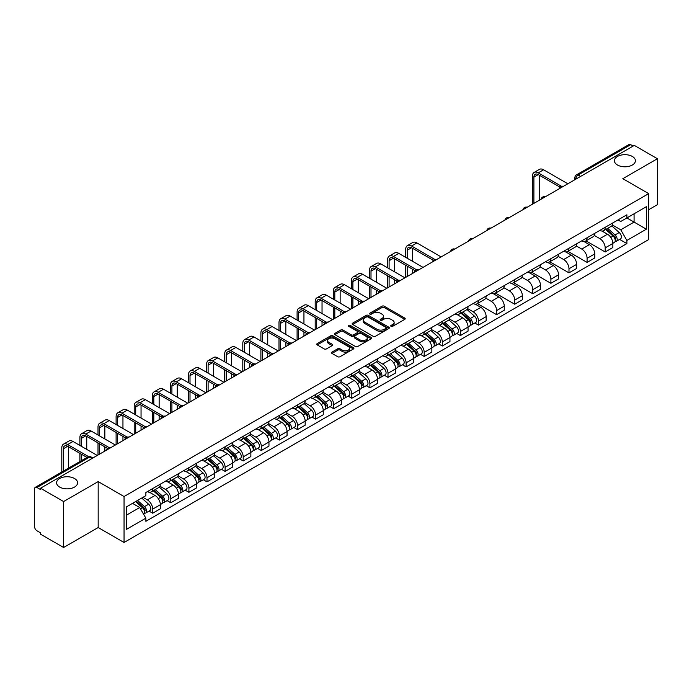 <?xml version="1.0" encoding="UTF-8"?>
<svg xmlns="http://www.w3.org/2000/svg" width="692" height="692" viewBox="0 0 692 692"><rect width="100%" height="100%" fill="white"/><g stroke="black" fill="none" stroke-linecap="round" stroke-linejoin="round"><path stroke-width="1.04" d="M391.049 326.339A1.125 0.649 0 0 0 392.641 326.339L404.742 319.358A1.609 0.926 0 0 0 405.218 318.701A1.609 0.926 0 0 0 404.742 318.043L384.242 306.201A1.609 0.926 0 0 0 381.967 306.201L369.865 313.191A1.125 0.649 0 0 0 369.537 313.649A1.125 0.649 0 0 0 369.865 314.107A1.125 0.649 0 0 0 371.457 314.107L373.023 313.208A5.155 2.976 0 0 1 380.315 313.208L382.027 314.194A5.155 2.976 0 0 1 383.532 316.296A5.155 2.976 0 0 1 382.027 318.398L380.462 319.306A1.125 0.649 0 0 0 380.124 319.765A1.125 0.649 0 0 0 380.462 320.223A1.125 0.649 0 0 0 382.053 320.223L383.619 319.323A5.155 2.976 0 0 1 390.902 319.323L392.615 320.31A5.155 2.976 0 0 1 394.12 322.411A5.155 2.976 0 0 1 392.615 324.513L391.049 325.422A1.125 0.649 0 0 0 390.72 325.88A1.125 0.649 0 0 0 391.049 326.339L391.049 325.422M74.511 478.509A10.501 6.064 0 0 0 63.067 477.195A10.501 6.064 0 0 0 56.588 482.791A10.501 6.064 0 0 0 59.659 487.082A10.501 6.064 0 0 0 71.103 488.396A10.501 6.064 0 0 0 77.591 482.791A10.501 6.064 0 0 0 74.511 478.509M632.341 156.453A10.501 6.064 0 0 0 620.897 155.138A10.501 6.064 0 0 0 614.409 160.734A10.501 6.064 0 0 0 617.489 165.025A10.501 6.064 0 0 0 628.933 166.34A10.501 6.064 0 0 0 635.412 160.734A10.501 6.064 0 0 0 632.341 156.453M331.97 352.098A1.609 0.926 0 0 0 331.503 352.756A1.609 0.926 0 0 0 331.97 353.413L337.722 356.735A1.609 0.926 0 0 0 339.997 356.735L353.439 348.976A1.609 0.926 0 0 0 353.915 348.318A1.609 0.926 0 0 0 353.439 347.661L332.938 335.828A1.609 0.926 0 0 0 330.664 335.828L317.221 343.587A1.609 0.926 0 0 0 316.754 344.244A1.609 0.926 0 0 0 317.221 344.901L324.167 348.906A1.609 0.926 0 0 0 326.451 348.906L332.203 345.585A1.609 0.926 0 0 0 332.67 344.927A1.609 0.926 0 0 0 332.203 344.27L328.752 342.28A4.308 2.491 0 0 1 327.489 340.525A4.308 2.491 0 0 1 330.153 338.224A4.308 2.491 0 0 1 334.85 338.769L348.344 346.562A4.308 2.491 0 0 1 349.607 348.318A4.308 2.491 0 0 1 346.943 350.61A4.308 2.491 0 0 1 342.246 350.074L339.997 348.777A1.609 0.926 0 0 0 337.722 348.777L331.97 352.098L331.97 353.413M124.05 496.527L98.177 481.589L63.603 501.553L40.517 488.223L634.313 145.398L657.4 158.727L622.826 178.692L648.698 193.622L124.05 496.527L124.05 542.476L648.698 239.579L648.698 193.622M373.144 336.286A1.609 0.926 0 0 0 375.419 336.286L388.861 328.527A1.609 0.926 0 0 0 389.328 327.87A1.609 0.926 0 0 0 388.861 327.212L368.36 315.379A1.609 0.926 0 0 0 366.077 315.379L352.643 323.138A1.609 0.926 0 0 0 352.167 323.795A1.609 0.926 0 0 0 352.643 324.453L373.144 336.286M349.166 326.581A1.125 0.649 0 0 1 350.308 326.745L350.308 325.404L371.146 337.437A1.609 0.926 0 0 1 371.621 338.094A1.609 0.926 0 0 1 371.146 338.751L357.712 346.51A1.609 0.926 0 0 1 355.428 346.51L334.937 334.677L334.937 333.362A1.609 0.926 0 0 0 334.461 334.02A1.609 0.926 0 0 0 334.937 334.677M334.937 333.362L340.68 330.041A1.609 0.926 0 0 1 342.964 330.041L351.276 334.841A1.609 0.926 0 0 0 353.551 334.841L357.366 332.636A1.609 0.926 0 0 0 357.842 331.978A1.609 0.926 0 0 0 357.366 331.321L348.716 326.321A1.125 0.649 0 0 1 348.379 325.863A1.125 0.649 0 0 1 349.079 325.266A1.125 0.649 0 0 1 350.308 325.404M63.603 501.553L63.603 547.502L40.517 534.172L40.517 532.831L36.918 530.755A3.278 1.894 -120 0 1 34.6 526.742L34.6 488.82A3.278 1.894 -120 0 1 35.283 487.324L87.841 456.979A3.278 1.894 60 0 1 89.476 457.144L36.918 487.488A3.278 1.894 -120 0 0 35.283 487.324M648.698 209.702L657.4 204.676L657.4 158.727M63.603 547.502L98.177 527.538L124.05 542.476M40.517 488.223L40.517 489.564L36.918 487.488M580.597 176.408L578.157 175.007A3.278 1.894 60 0 0 576.514 174.842L629.071 144.498A3.278 1.894 60 0 1 630.715 144.663L578.157 175.007A3.278 1.894 120 0 0 575.839 179.02L575.839 179.159M633.154 146.064L630.715 144.663M605.189 227.322A7.551 4.36 60 0 1 603.632 230.704L611.287 226.284A7.551 4.36 -120 0 0 612.844 222.902M594.324 235.444L599.852 238.636A7.551 4.36 60 0 1 605.189 247.883L612.844 243.463A7.551 4.36 -120 0 0 607.507 234.216L602.031 231.05M612.844 243.463L612.844 247.546L605.189 251.966L585.994 240.885M603.632 230.704A7.551 4.36 60 0 1 599.912 230.367M605.189 247.883L605.189 251.966M587.093 237.771A7.551 4.36 60 0 1 585.527 241.153L593.182 236.733A7.551 4.36 -120 0 0 594.748 233.351M567.898 251.334L587.093 262.415L594.748 257.995L594.748 253.912A7.551 4.36 -120 0 0 589.411 244.665L583.927 241.499M585.527 241.153A7.551 4.36 60 0 1 581.816 240.816M576.22 245.894L581.756 249.085A7.551 4.36 60 0 1 587.093 258.332L587.093 262.415M568.988 248.22A7.551 4.36 60 0 1 567.431 251.603L575.087 247.182A7.551 4.36 -120 0 0 576.652 243.8M549.794 261.784L568.988 272.864L576.652 268.444L576.652 264.361A7.551 4.36 -120 0 0 571.315 255.114L565.831 251.949M567.431 251.603A7.551 4.36 60 0 1 563.712 251.265M558.124 256.343L563.651 259.535A7.551 4.36 60 0 1 568.988 268.781L568.988 272.864M550.893 258.67A7.551 4.36 60 0 1 549.327 262.052L556.991 257.632A7.551 4.36 -120 0 0 558.548 254.249M531.698 272.233L550.893 283.313L558.548 278.893L558.548 274.81A7.551 4.36 -120 0 0 553.211 265.564L547.735 262.406M549.327 262.052A7.551 4.36 60 0 1 545.616 261.714M540.028 266.792L545.556 269.984A7.551 4.36 60 0 1 550.893 279.231L550.893 283.313M532.797 269.119A7.551 4.36 60 0 1 531.231 272.501L538.886 268.081A7.551 4.36 -120 0 0 540.452 264.699M513.602 282.682L532.797 293.763L540.452 289.342L540.452 285.26A7.551 4.36 -120 0 0 535.115 276.013L529.631 272.856M531.231 272.501A7.551 4.36 60 0 1 527.512 272.164M521.924 277.241L527.46 280.433A7.551 4.36 60 0 1 532.797 289.68L532.797 293.763M514.692 279.568A7.551 4.36 60 0 1 513.135 282.95L520.791 278.53A7.551 4.36 -120 0 0 522.348 275.148M495.498 293.131L514.692 304.221L522.348 299.792L522.348 295.709A7.551 4.36 -120 0 0 517.01 286.462L511.535 283.305M513.135 282.95A7.551 4.36 60 0 1 509.416 282.613M503.828 287.69L509.355 290.882A7.551 4.36 60 0 1 514.692 300.129L514.692 304.221M496.596 290.017A7.551 4.36 60 0 1 495.031 293.399L502.686 288.979A7.551 4.36 -120 0 0 504.252 285.597M477.402 303.58L496.596 314.67L504.252 310.241L504.252 306.158A7.551 4.36 -120 0 0 498.915 296.911L493.431 293.754M495.031 293.399A7.551 4.36 60 0 1 491.32 293.062M485.723 298.14L491.259 301.34A7.551 4.36 60 0 1 496.596 310.578L496.596 314.67M478.492 300.466A7.551 4.36 60 0 1 476.935 303.857L484.59 299.428A7.551 4.36 -120 0 0 486.156 296.046M474.824 323L478.492 325.119L486.156 320.699L486.156 316.607A7.551 4.36 -120 0 0 480.819 307.36L475.335 304.203M476.935 303.857A7.551 4.36 60 0 1 473.216 303.511M467.628 308.589L473.155 311.789A7.551 4.36 60 0 1 478.492 321.027L478.492 325.119M460.396 310.916A7.551 4.36 60 0 1 458.831 314.306L466.494 309.878A7.551 4.36 -120 0 0 468.052 306.495M456.729 333.449L460.396 335.568L468.052 331.148L468.052 327.057A7.551 4.36 -120 0 0 462.714 317.818L457.239 314.652M458.831 314.306A7.551 4.36 60 0 1 455.12 313.96M449.532 319.038L455.059 322.238A7.551 4.36 60 0 1 460.396 331.477L460.396 335.568M442.3 321.365A7.551 4.36 60 0 1 440.735 324.756L448.39 320.335A7.551 4.36 -120 0 0 449.956 316.945M438.624 343.898L442.3 346.017L449.956 341.597L449.956 337.506A7.551 4.36 -120 0 0 444.619 328.267L439.135 325.102M440.735 324.756A7.551 4.36 60 0 1 437.015 324.41M431.427 329.496L436.963 332.688A7.551 4.36 60 0 1 442.3 341.926L442.3 346.017M424.196 331.814A7.551 4.36 60 0 1 422.639 335.205L430.294 330.785A7.551 4.36 -120 0 0 431.851 327.394M420.528 354.347L424.196 356.466L431.851 352.046L431.851 347.955A7.551 4.36 -120 0 0 426.514 338.717L421.039 335.551M422.639 335.205A7.551 4.36 60 0 1 418.92 334.859M413.332 339.945L418.859 343.137A7.551 4.36 60 0 1 424.196 352.375L424.196 356.466M406.1 342.263A7.551 4.36 60 0 1 404.535 345.654L412.19 341.234A7.551 4.36 -120 0 0 413.755 337.843M402.424 364.796L406.1 366.916L413.755 362.496L413.755 358.404A7.551 4.36 -120 0 0 408.418 349.166L402.934 346M404.535 345.654A7.551 4.36 60 0 1 400.824 345.308M395.227 350.394L400.763 353.586A7.551 4.36 60 0 1 406.1 362.824L406.1 366.916M387.996 352.712A7.551 4.36 60 0 1 386.439 356.103L394.094 351.683A7.551 4.36 -120 0 0 395.66 348.292M384.328 375.246L387.996 377.365L395.66 372.945L395.66 368.853A7.551 4.36 -120 0 0 390.323 359.615L384.838 356.449M386.439 356.103A7.551 4.36 60 0 1 382.719 355.757M377.131 360.843L382.659 364.035A7.551 4.36 60 0 1 387.996 373.273L387.996 377.365M369.9 363.162A7.551 4.36 60 0 1 368.334 366.552L375.998 362.132A7.551 4.36 -120 0 0 377.555 358.741M366.232 385.695L369.9 387.814L377.555 383.394L377.555 379.303A7.551 4.36 -120 0 0 372.218 370.064L366.743 366.898M368.334 366.552A7.551 4.36 60 0 1 364.623 366.206M359.036 371.293L364.563 374.484A7.551 4.36 60 0 1 369.9 383.723L369.9 387.814M351.804 373.611A7.551 4.36 60 0 1 350.238 377.002L357.894 372.581A7.551 4.36 -120 0 0 359.459 369.191M348.128 396.144L351.804 398.263L359.459 393.843L359.459 389.752A7.551 4.36 -120 0 0 354.122 380.513L348.638 377.348M350.238 377.002A7.551 4.36 60 0 1 346.519 376.656M340.931 381.742L346.467 384.934A7.551 4.36 60 0 1 351.804 394.172L351.804 398.263M333.7 384.06A7.551 4.36 60 0 1 332.143 387.451L339.798 383.031A7.551 4.36 -120 0 0 341.355 379.64M330.032 406.593L333.7 408.712L341.355 404.292L341.355 400.201A7.551 4.36 -120 0 0 336.018 390.963L330.542 387.797M332.143 387.451A7.551 4.36 60 0 1 328.423 387.105M322.835 392.191L328.363 395.383A7.551 4.36 60 0 1 333.7 404.63L333.7 408.712M315.604 394.509A7.551 4.36 60 0 1 314.038 397.9L321.693 393.48A7.551 4.36 -120 0 0 323.259 390.089M311.928 417.042L315.604 419.162L323.259 414.742L323.259 410.65A7.551 4.36 -120 0 0 317.922 401.412L312.438 398.246M314.038 397.9A7.551 4.36 60 0 1 310.327 397.554M304.731 402.64L310.267 405.832A7.551 4.36 60 0 1 315.604 415.079L315.604 419.162M297.499 404.958A7.551 4.36 60 0 1 295.942 408.349L303.598 403.929A7.551 4.36 -120 0 0 305.163 400.538M293.832 427.492L297.499 429.611L305.163 425.191L305.163 421.099A7.551 4.36 -120 0 0 299.826 411.861L294.342 408.695M295.942 408.349A7.551 4.36 60 0 1 292.223 408.012M286.635 413.089L292.162 416.281A7.551 4.36 60 0 1 297.499 425.528L297.499 429.611M279.404 415.408A7.551 4.36 60 0 1 277.838 418.798L285.502 414.378A7.551 4.36 -120 0 0 287.059 410.987M275.736 437.941L279.404 440.06L287.059 435.64L287.059 431.557A7.551 4.36 -120 0 0 281.722 422.31L276.246 419.144M277.838 418.798A7.551 4.36 60 0 1 274.127 418.461M268.539 423.539L274.067 426.73A7.551 4.36 60 0 1 279.404 435.977L279.404 440.06M261.308 425.857A7.551 4.36 60 0 1 259.742 429.248L267.397 424.827A7.551 4.36 -120 0 0 268.963 421.437M257.632 448.39L261.308 450.509L268.963 446.089L268.963 442.006A7.551 4.36 -120 0 0 263.626 432.76L258.142 429.594M259.742 429.248A7.551 4.36 60 0 1 256.023 428.91M250.435 433.988L255.971 437.18A7.551 4.36 60 0 1 261.308 446.427L261.308 450.509M243.203 436.306A7.551 4.36 60 0 1 241.646 439.697L249.302 435.277A7.551 4.36 -120 0 0 250.859 431.886M239.536 458.839L243.203 460.958L250.859 456.538L250.859 452.456A7.551 4.36 -120 0 0 245.53 443.209L240.046 440.043M241.646 439.697A7.551 4.36 60 0 1 237.927 439.359M232.339 444.437L237.866 447.629A7.551 4.36 60 0 1 243.203 456.876L243.203 460.958M225.108 446.755A7.551 4.36 60 0 1 223.542 450.146L231.197 445.726A7.551 4.36 -120 0 0 232.763 442.335M221.431 469.288L225.108 471.408L232.763 466.988L232.763 462.905A7.551 4.36 -120 0 0 227.426 453.658L221.942 450.492M223.542 450.146A7.551 4.36 60 0 1 219.831 449.809M214.235 454.886L219.771 458.078A7.551 4.36 60 0 1 225.108 467.325L225.108 471.408M207.003 457.204A7.551 4.36 60 0 1 205.446 460.595L213.101 456.175A7.551 4.36 -120 0 0 214.667 452.784M203.336 479.738L207.003 481.857L214.667 477.437L214.667 473.354A7.551 4.36 -120 0 0 209.33 464.107L203.846 460.941M205.446 460.595A7.551 4.36 60 0 1 201.727 460.258M196.139 465.335L201.666 468.527A7.551 4.36 60 0 1 207.003 477.774L207.003 481.857M188.907 467.654A7.551 4.36 60 0 1 187.342 471.044L195.006 466.624A7.551 4.36 -120 0 0 196.563 463.233M185.24 490.187L188.907 492.306L196.563 487.886L196.563 483.803A7.551 4.36 -120 0 0 191.226 474.556L185.75 471.39M187.342 471.044A7.551 4.36 60 0 1 183.631 470.707M178.043 475.785L183.57 478.976A7.551 4.36 60 0 1 188.907 488.223L188.907 492.306M170.812 478.103A7.551 4.36 60 0 1 169.246 481.494L176.901 477.073A7.551 4.36 -120 0 0 178.467 473.683M167.135 500.636L170.812 502.755L178.467 498.335L178.467 494.252A7.551 4.36 -120 0 0 173.13 485.006L167.646 481.84M169.246 481.494A7.551 4.36 60 0 1 165.526 481.156M159.939 486.234L165.475 489.426A7.551 4.36 60 0 1 170.812 498.673L170.812 502.755M152.707 488.552A7.551 4.36 60 0 1 151.15 491.943L158.805 487.523A7.551 4.36 -120 0 0 160.362 484.132M149.04 511.085L152.707 513.204L160.362 508.784L160.362 504.702A7.551 4.36 -120 0 0 155.034 495.455L149.55 492.289M151.15 491.943A7.551 4.36 60 0 1 147.431 491.605M142.967 497.332L147.37 499.875A7.551 4.36 60 0 1 152.707 509.122L152.707 513.204M618.008 219.918L620.741 221.492L646.38 206.683L634.08 213.785L634.08 222.097L620.741 229.796L612.42 224.995M126.376 515.22L139.715 507.513L145.865 518.161L126.376 529.415L126.376 506.907L145.865 495.654L145.865 492.505L626.883 214.788L626.883 217.937L646.38 229.19L626.883 240.444L620.741 229.796M646.38 206.683L646.38 229.19M145.865 518.161L145.865 521.31L626.883 243.593L626.883 240.444M98.177 481.589L98.177 527.538M139.715 507.513L132.518 503.361M619.617 239.397L626.883 243.593M391.499 326.503L392.615 325.854A5.155 2.976 0 0 0 394.12 323.752L394.12 322.411M383.532 316.296L383.532 317.637A5.155 2.976 0 0 1 382.027 319.739L380.911 320.387M404.742 318.043L404.742 319.358L384.242 307.542A1.609 0.926 0 0 0 381.967 307.542L370.315 314.272M388.835 328.536L368.36 316.72A1.609 0.926 0 0 0 366.077 316.72L352.661 324.462L352.643 323.138M386.006 328.328A1.125 0.649 0 0 0 386.344 327.87A1.125 0.649 0 0 0 386.006 327.411L368.014 317.022A1.125 0.649 0 0 0 366.423 317.022L364.77 317.974A5.155 2.976 0 0 0 363.257 320.076A5.155 2.976 0 0 0 364.77 322.178L377.071 329.28A5.155 2.976 0 0 0 384.354 329.28L386.006 328.328L386.006 329.669A1.125 0.649 0 0 0 386.344 329.21L386.344 327.87M363.257 320.076L363.257 321.417A5.155 2.976 0 0 0 364.77 323.519L364.77 322.178M386.006 329.669L384.354 330.62A5.155 2.976 0 0 1 377.071 330.62L364.77 323.519M334.954 334.686L340.68 331.382L340.68 330.041M357.842 331.978L357.842 333.319A1.609 0.926 0 0 1 357.366 333.977L353.551 336.174A1.609 0.926 0 0 1 351.276 336.174L342.964 331.382A1.609 0.926 0 0 0 340.68 331.382M350.308 326.745L371.128 338.76M359.901 339.815A4.308 2.491 0 0 0 364.597 340.36A4.308 2.491 0 0 0 367.253 338.059A4.308 2.491 0 0 0 365.999 336.303L361.241 333.553A1.609 0.926 0 0 0 358.966 333.553L355.143 335.758A1.609 0.926 0 0 0 354.676 336.416A1.609 0.926 0 0 0 355.143 337.073L359.901 339.815L359.901 341.156A4.308 2.491 0 0 0 364.597 341.701A4.308 2.491 0 0 0 367.253 339.4L367.253 338.059M354.676 336.416L354.676 337.757A1.609 0.926 0 0 0 355.143 338.414L355.143 337.073M359.901 341.156L355.143 338.414M349.607 348.318L349.607 349.659A4.308 2.491 0 0 1 346.943 351.951A4.308 2.491 0 0 1 342.246 351.415L339.997 350.117A1.609 0.926 0 0 0 337.722 350.117L331.996 353.422M327.489 340.525L327.489 341.865A4.308 2.491 0 0 0 328.752 343.621L328.752 342.28M332.177 345.602L328.752 343.621M353.439 347.661L353.439 348.976L332.938 337.168A1.609 0.926 0 0 0 330.664 337.168L317.247 344.91L317.221 343.587M605.716 229.502L613.086 236.084A4.1 2.37 60 0 1 614.375 242.425L612.844 243.307M605.907 229.675L609.384 231.682M606.46 229.069L614.66 236.396A1.972 1.133 60 0 1 615.283 239.441A1.972 1.133 60 0 1 615.101 239.51M607.688 228.36L615.058 234.943A4.1 2.37 60 0 1 616.347 241.283A4.1 2.37 60 0 1 615.11 241.422M611.797 225.895L619.236 232.529A4.1 2.37 60 0 1 620.525 238.878L616.347 241.283M533.895 203.37L533.895 177.117A6.15 3.555 60 0 1 535.167 174.297A6.15 3.555 60 0 1 538.246 174.6L560.036 187.177M567.829 183.778L543.583 169.782A8.287 4.783 -120 0 0 539.44 169.367L534.103 172.446A8.287 4.783 -120 0 0 532.39 176.244L532.39 204.244M561.532 186.304L538.246 172.862A8.287 4.783 -120 0 0 534.103 172.446M539.232 200.291L539.232 175.171M460.924 313.095L468.294 319.678A4.1 2.37 60 0 1 469.583 326.018L468.052 326.909M461.114 313.268L464.583 315.275M461.668 312.672L469.868 319.989A1.972 1.133 60 0 1 470.491 323.034A1.972 1.133 60 0 1 470.309 323.103M462.896 311.962L470.266 318.536A4.1 2.37 60 0 1 471.555 324.885A4.1 2.37 60 0 1 470.318 325.015M467.005 309.488L474.444 316.132A4.1 2.37 60 0 1 475.733 322.472L471.555 324.885M442.819 323.545L450.198 330.127A4.1 2.37 60 0 1 451.487 336.468L449.956 337.359M443.018 323.718L446.487 325.724M443.563 323.121L451.772 330.439A1.972 1.133 60 0 1 452.386 333.483A1.972 1.133 60 0 1 452.213 333.553M444.792 322.411L452.17 328.994A4.1 2.37 60 0 1 453.459 335.335A4.1 2.37 60 0 1 452.213 335.464M448.909 319.938L456.348 326.581A4.1 2.37 60 0 1 457.637 332.921L453.459 335.335M424.724 333.994L432.093 340.576A4.1 2.37 60 0 1 433.382 346.917L431.851 347.808M424.914 334.175L428.391 336.174M425.468 333.57L433.676 340.888A1.972 1.133 60 0 1 434.291 343.933A1.972 1.133 60 0 1 434.109 344.01M426.696 332.861L434.066 339.443A4.1 2.37 60 0 1 435.355 345.784A4.1 2.37 60 0 1 434.118 345.913M430.805 330.387L438.244 337.03A4.1 2.37 60 0 1 439.532 343.37L435.355 345.784M406.619 344.443L413.998 351.026A4.1 2.37 60 0 1 415.286 357.375L413.755 358.257M406.818 344.625L410.287 346.623M407.363 344.019L415.572 351.337A1.972 1.133 60 0 1 416.195 354.382A1.972 1.133 60 0 1 416.013 354.46M408.591 343.31L415.97 349.892A4.1 2.37 60 0 1 417.259 356.233A4.1 2.37 60 0 1 416.022 356.363M412.709 340.836L420.148 347.479A4.1 2.37 60 0 1 421.437 353.82L417.259 356.233M388.523 354.892L395.902 361.475A4.1 2.37 60 0 1 397.182 367.824L395.651 368.706M388.722 355.074L392.191 357.072M389.267 354.468L397.476 361.786A1.972 1.133 60 0 1 398.09 364.831A1.972 1.133 60 0 1 397.909 364.909M390.496 353.759L397.874 360.342A4.1 2.37 60 0 1 399.154 366.682A4.1 2.37 60 0 1 397.917 366.812M394.604 351.285L402.043 357.928A4.1 2.37 60 0 1 403.332 364.269L399.154 366.682M407.199 258.228L407.199 250.262A6.15 3.555 60 0 1 408.479 247.442A6.15 3.555 60 0 1 411.55 247.745L433.339 260.322M441.133 256.922L416.887 242.927A8.287 4.783 -120 0 0 412.743 242.511L407.406 245.599A8.287 4.783 -120 0 0 405.694 249.388L405.694 257.363M434.835 259.448L411.55 246.006A8.287 4.783 -120 0 0 407.406 245.599M405.694 265.261L405.694 277.388M407.199 276.515L407.199 266.135M412.536 273.435L412.536 269.214M412.536 261.317L412.536 248.316M389.103 268.678L389.103 260.711A6.15 3.555 60 0 1 390.375 257.891A6.15 3.555 60 0 1 393.454 258.194L415.235 270.78M423.037 267.372L398.791 253.376A8.287 4.783 -120 0 0 394.648 252.961L389.311 256.049A8.287 4.783 -120 0 0 387.589 259.837L387.589 267.813M416.74 269.897L393.454 256.455A8.287 4.783 -120 0 0 389.311 256.049M387.589 275.71L387.589 287.837M389.103 286.964L389.103 276.584M394.44 283.884L394.44 279.663M394.44 271.766L394.44 258.765M370.998 279.127L370.998 271.16A6.15 3.555 60 0 1 372.279 268.34A6.15 3.555 60 0 1 375.349 268.652L397.139 281.229M404.941 277.821L380.687 263.825A8.287 4.783 -120 0 0 376.543 263.418L371.206 266.498A8.287 4.783 -120 0 0 369.493 270.287L369.493 278.262M398.635 280.346L375.349 266.904A8.287 4.783 -120 0 0 371.206 266.498M369.493 286.168L369.493 298.287M370.998 297.413L370.998 287.033M376.336 294.334L376.336 290.112M376.336 282.215L376.336 269.214M352.903 289.576L352.903 281.609A6.15 3.555 60 0 1 354.174 278.79A6.15 3.555 60 0 1 357.254 279.101L379.043 291.678M386.837 288.27L362.591 274.274A8.287 4.783 -120 0 0 358.447 273.868L353.11 276.947A8.287 4.783 -120 0 0 351.398 280.736L351.398 288.711M380.539 290.796L357.254 277.354A8.287 4.783 -120 0 0 353.11 276.947M351.398 296.617L351.398 308.736M352.903 307.871L352.903 297.482M358.24 304.783L358.24 300.562M358.24 292.664L358.24 279.663M334.807 300.025L334.807 292.059A6.15 3.555 60 0 1 336.078 289.239A6.15 3.555 60 0 1 339.158 289.55L360.939 302.127M368.741 298.719L344.495 284.723A8.287 4.783 -120 0 0 340.352 284.317L335.014 287.396A8.287 4.783 -120 0 0 333.293 291.185L333.293 299.16M362.435 301.245L339.158 287.803A8.287 4.783 -120 0 0 335.014 287.396M333.293 307.066L333.293 319.185M334.807 318.32L334.807 307.931M340.144 315.232L340.144 311.011M340.144 303.113L340.144 290.112M316.702 310.483L316.702 302.508A6.15 3.555 60 0 1 317.983 299.688A6.15 3.555 60 0 1 321.053 299.999L342.843 312.576M350.645 309.177L326.39 295.173A8.287 4.783 -120 0 0 322.247 294.766L316.91 297.845A8.287 4.783 -120 0 0 315.197 301.634L315.197 309.609M344.339 311.694L321.053 298.252A8.287 4.783 -120 0 0 316.91 297.845M315.197 317.516L315.197 329.634M316.702 328.769L316.702 318.381M322.04 325.681L322.04 321.469M322.04 313.562L322.04 300.562M370.428 365.341L377.797 371.924A4.1 2.37 60 0 1 379.086 378.273L377.555 379.155M370.618 365.523L374.087 367.521M371.172 364.918L379.372 372.235A1.972 1.133 60 0 1 379.995 375.28A1.972 1.133 60 0 1 379.813 375.358M372.4 364.208L379.77 370.791A4.1 2.37 60 0 1 381.058 377.131A4.1 2.37 60 0 1 379.822 377.261M376.509 361.734L383.948 368.378A4.1 2.37 60 0 1 385.236 374.718L381.058 377.131M352.323 375.799L359.702 382.373A4.1 2.37 60 0 1 360.99 388.722L359.459 389.605M352.522 375.972L355.991 377.97M353.067 375.367L361.276 382.685A1.972 1.133 60 0 1 361.89 385.729A1.972 1.133 60 0 1 361.717 385.807M354.295 374.657L361.674 381.24A4.1 2.37 60 0 1 362.963 387.581A4.1 2.37 60 0 1 361.717 387.71M358.413 372.184L365.852 378.827A4.1 2.37 60 0 1 367.141 385.167L362.963 387.581M334.227 386.248L341.597 392.822A4.1 2.37 60 0 1 342.886 399.172L341.355 400.054M334.418 386.421L337.895 388.42M334.971 385.816L343.18 393.134A1.972 1.133 60 0 1 343.794 396.179A1.972 1.133 60 0 1 343.613 396.257M336.2 385.107L343.569 391.689A4.1 2.37 60 0 1 344.858 398.03A4.1 2.37 60 0 1 343.621 398.159M340.308 382.633L347.747 389.276A4.1 2.37 60 0 1 349.036 395.616L344.858 398.03M316.123 396.698L323.501 403.272A4.1 2.37 60 0 1 324.79 409.621L323.259 410.503M316.322 396.871L319.791 398.869M316.867 396.265L325.076 403.592A1.972 1.133 60 0 1 325.698 406.628A1.972 1.133 60 0 1 325.517 406.706M318.095 395.556L325.474 402.138A4.1 2.37 60 0 1 326.762 408.479A4.1 2.37 60 0 1 325.525 408.609M322.212 393.091L329.651 399.725A4.1 2.37 60 0 1 330.94 406.066L326.762 408.479M298.027 407.147L305.406 413.721A4.1 2.37 60 0 1 306.686 420.07L305.163 420.952M298.226 407.32L301.695 409.318M298.771 406.714L306.98 414.041A1.972 1.133 60 0 1 307.594 417.086A1.972 1.133 60 0 1 307.412 417.155M299.999 406.005L307.378 412.588A4.1 2.37 60 0 1 308.658 418.928A4.1 2.37 60 0 1 307.421 419.058M304.108 403.54L311.547 410.174A4.1 2.37 60 0 1 312.836 416.515L308.658 418.928M279.931 417.596L287.301 424.17A4.1 2.37 60 0 1 288.59 430.519L287.059 431.401M280.122 417.769L283.59 419.776M280.675 417.164L288.875 424.49A1.972 1.133 60 0 1 289.498 427.535A1.972 1.133 60 0 1 289.317 427.604M281.903 416.454L289.273 423.037A4.1 2.37 60 0 1 290.562 429.377A4.1 2.37 60 0 1 289.325 429.507M286.012 413.989L293.451 420.624A4.1 2.37 60 0 1 294.74 426.964L290.562 429.377M261.827 428.045L269.205 434.628A4.1 2.37 60 0 1 270.494 440.968L268.963 441.851M262.026 428.218L265.494 430.225M262.571 427.613L270.78 434.939A1.972 1.133 60 0 1 271.394 437.984A1.972 1.133 60 0 1 271.221 438.053M263.799 426.903L271.178 433.486A4.1 2.37 60 0 1 272.466 439.827A4.1 2.37 60 0 1 271.221 439.956M267.916 424.438L275.355 431.073A4.1 2.37 60 0 1 276.644 437.413L272.466 439.827M243.731 438.494L251.101 445.077A4.1 2.37 60 0 1 252.39 451.418L250.859 452.3M243.921 438.667L247.399 440.674M244.475 438.062L252.684 445.388A1.972 1.133 60 0 1 253.298 448.433A1.972 1.133 60 0 1 253.116 448.502M245.703 437.353L253.073 443.935A4.1 2.37 60 0 1 254.362 450.276A4.1 2.37 60 0 1 253.125 450.406M249.812 434.887L257.251 441.522A4.1 2.37 60 0 1 258.54 447.862L254.362 450.276M225.627 448.944L233.005 455.526A4.1 2.37 60 0 1 234.294 461.867L232.763 462.749M225.826 449.117L229.294 451.123M226.37 448.511L234.579 455.838A1.972 1.133 60 0 1 235.202 458.882A1.972 1.133 60 0 1 235.02 458.952M227.599 447.802L234.977 454.384A4.1 2.37 60 0 1 236.266 460.725A4.1 2.37 60 0 1 235.029 460.855M231.716 445.337L239.155 451.971A4.1 2.37 60 0 1 240.444 458.312L236.266 460.725M207.531 459.393L214.909 465.976A4.1 2.37 60 0 1 216.189 472.316L214.667 473.198M207.73 459.566L211.198 461.573M208.275 458.96L216.484 466.287A1.972 1.133 60 0 1 217.098 469.332A1.972 1.133 60 0 1 216.916 469.401M209.503 458.251L216.881 464.834A4.1 2.37 60 0 1 218.162 471.174A4.1 2.37 60 0 1 216.925 471.304M213.612 455.786L221.051 462.42A4.1 2.37 60 0 1 222.34 468.761L218.162 471.174M189.435 469.842L196.805 476.425A4.1 2.37 60 0 1 198.094 482.765L196.563 483.647M189.625 470.015L193.094 472.022M190.179 469.41L198.379 476.736A1.972 1.133 60 0 1 199.002 479.781A1.972 1.133 60 0 1 198.82 479.85M191.407 468.7L198.777 475.283A4.1 2.37 60 0 1 200.066 481.623A4.1 2.37 60 0 1 198.829 481.762M195.516 466.235L202.955 472.87A4.1 2.37 60 0 1 204.244 479.219L200.066 481.623M171.331 480.291L178.709 486.874A4.1 2.37 60 0 1 179.998 493.214L178.467 494.097M171.53 480.464L174.998 482.471M172.074 479.859L180.283 487.185A1.972 1.133 60 0 1 180.897 490.23A1.972 1.133 60 0 1 180.724 490.299M173.303 479.149L180.681 485.732A4.1 2.37 60 0 1 181.97 492.073A4.1 2.37 60 0 1 180.724 492.211M177.42 476.684L184.859 483.319A4.1 2.37 60 0 1 186.148 489.668L181.97 492.073M153.235 490.74L160.605 497.323A4.1 2.37 60 0 1 161.893 503.664L160.362 504.546M153.425 490.913L156.902 492.92M153.979 490.308L162.188 497.634A1.972 1.133 60 0 1 162.802 500.679A1.972 1.133 60 0 1 162.62 500.748M155.207 489.599L162.577 496.181A4.1 2.37 60 0 1 163.866 502.522A4.1 2.37 60 0 1 162.629 502.66M159.316 487.133L166.755 493.768A4.1 2.37 60 0 1 168.044 500.117L163.866 502.522M135.58 501.588L142.509 507.772A4.1 2.37 60 0 1 143.798 514.113L143.59 514.234M135.658 501.553L138.798 503.369M136.324 501.164L144.083 508.084A1.972 1.133 60 0 1 144.706 511.128A1.972 1.133 60 0 1 144.524 511.198M137.552 500.454L144.481 506.631A4.1 2.37 60 0 1 145.77 512.971A4.1 2.37 60 0 1 144.533 513.109M141.73 498.041L148.659 504.217A4.1 2.37 60 0 1 149.948 510.566L145.77 512.971M298.607 320.932L298.607 312.957A6.15 3.555 60 0 1 299.878 310.137A6.15 3.555 60 0 1 302.958 310.448L324.738 323.026M332.541 319.626L308.295 305.622A8.287 4.783 -120 0 0 304.151 305.215L298.814 308.295A8.287 4.783 -120 0 0 297.093 312.083L297.093 320.059M326.243 322.143L302.958 308.701A8.287 4.783 -120 0 0 298.814 308.295M297.093 327.965L297.093 340.083M298.607 339.218L298.607 328.83M303.944 336.13L303.944 331.918M303.944 324.012L303.944 311.011M280.502 331.382L280.502 323.406A6.15 3.555 60 0 1 281.782 320.586A6.15 3.555 60 0 1 284.853 320.898L306.642 333.475M314.445 330.075L290.19 316.071A8.287 4.783 -120 0 0 286.047 315.664L280.71 318.744A8.287 4.783 -120 0 0 278.997 322.533L278.997 330.508M308.139 332.592L284.853 319.15A8.287 4.783 -120 0 0 280.71 318.744M278.997 338.414L278.997 350.533M280.502 349.668L280.502 339.279M285.839 346.58L285.839 342.367M285.839 334.461L285.839 321.469M262.406 341.831L262.406 333.855A6.15 3.555 60 0 1 263.678 331.044A6.15 3.555 60 0 1 266.757 331.347L288.547 343.924M296.34 340.525L272.094 326.52A8.287 4.783 -120 0 0 267.951 326.114L262.614 329.193A8.287 4.783 -120 0 0 260.901 332.982L260.901 340.957M290.043 343.042L266.757 329.6A8.287 4.783 -120 0 0 262.614 329.193M260.901 348.863L260.901 360.982M262.406 360.117L262.406 349.728M267.743 357.029L267.743 352.816M267.743 344.91L267.743 331.918M244.311 352.28L244.311 344.305A6.15 3.555 60 0 1 245.582 341.493A6.15 3.555 60 0 1 248.662 341.796L270.442 354.373M278.245 350.974L253.999 336.969A8.287 4.783 -120 0 0 249.855 336.563L244.518 339.642A8.287 4.783 -120 0 0 242.797 343.44L242.797 351.406M271.939 353.491L248.662 340.049A8.287 4.783 -120 0 0 244.518 339.642M242.797 359.312L242.797 371.431M244.311 370.566L244.311 360.177M249.648 367.487L249.648 363.265M249.648 355.359L249.648 342.367M226.206 362.729L226.206 354.754A6.15 3.555 60 0 1 227.486 351.943A6.15 3.555 60 0 1 230.557 352.245L252.346 364.822M260.149 361.423L235.894 347.419A8.287 4.783 -120 0 0 231.751 347.012L226.414 350.091A8.287 4.783 -120 0 0 224.701 353.889L224.701 361.855M253.843 363.94L230.557 350.498A8.287 4.783 -120 0 0 226.414 350.091M224.701 369.762L224.701 381.88M226.206 381.015L226.206 370.627M231.543 377.936L231.543 373.715M231.543 365.808L231.543 352.816M208.11 373.178L208.11 365.203A6.15 3.555 60 0 1 209.382 362.392A6.15 3.555 60 0 1 212.461 362.695L234.242 375.272M242.044 371.872L217.798 357.868A8.287 4.783 -120 0 0 213.655 357.461L208.318 360.541A8.287 4.783 -120 0 0 206.605 364.338L206.605 372.305M235.747 374.398L212.461 360.947A8.287 4.783 -120 0 0 208.318 360.541M206.605 380.211L206.605 392.329M208.11 391.464L208.11 381.084M213.447 388.385L213.447 384.164M213.447 376.258L213.447 363.265M190.006 383.627L190.006 375.652A6.15 3.555 60 0 1 191.286 372.841A6.15 3.555 60 0 1 194.357 373.144L216.146 385.721M223.948 382.321L199.694 368.317A8.287 4.783 -120 0 0 195.551 367.91L190.214 370.99A8.287 4.783 -120 0 0 188.501 374.787L188.501 382.754M217.643 384.847L194.357 371.405A8.287 4.783 -120 0 0 190.214 370.99M188.501 390.66L188.501 402.779M190.006 401.914L190.006 391.534M195.343 398.834L195.343 394.613M195.343 386.707L195.343 373.715M171.91 394.077L171.91 386.101A6.15 3.555 60 0 1 173.182 383.29A6.15 3.555 60 0 1 176.261 383.593L198.05 396.17M205.844 392.771L181.598 378.766A8.287 4.783 -120 0 0 177.455 378.36L172.118 381.439A8.287 4.783 -120 0 0 170.405 385.236L170.405 393.203M199.547 395.296L176.261 381.854A8.287 4.783 -120 0 0 172.118 381.439M170.405 401.109L170.405 413.236M171.91 412.363L171.91 401.983M177.247 409.283L177.247 405.062M177.247 397.156L177.247 384.164M153.814 404.526L153.814 396.551A6.15 3.555 60 0 1 155.086 393.739A6.15 3.555 60 0 1 158.165 394.042L179.946 406.619M187.748 403.22L163.502 389.215A8.287 4.783 -120 0 0 159.359 388.809L154.022 391.888A8.287 4.783 -120 0 0 152.301 395.686L152.301 403.652M181.442 405.746L158.165 392.303A8.287 4.783 -120 0 0 154.022 391.888M152.301 411.558L152.301 423.686M153.814 422.812L153.814 412.432M159.151 419.733L159.151 415.511M159.151 407.605L159.151 394.613M135.71 414.975L135.71 407A6.15 3.555 60 0 1 136.99 404.189A6.15 3.555 60 0 1 140.061 404.491L161.85 417.068M169.652 413.669L145.398 399.665A8.287 4.783 -120 0 0 141.255 399.258L135.917 402.337A8.287 4.783 -120 0 0 134.205 406.135L134.205 414.101M163.347 416.195L140.061 402.753A8.287 4.783 -120 0 0 135.917 402.337M134.205 422.008L134.205 434.135M135.71 433.261L135.71 422.881M141.047 430.182L141.047 425.961M141.047 418.055L141.047 405.062M117.614 425.424L117.614 417.449A6.15 3.555 60 0 1 118.886 414.638A6.15 3.555 60 0 1 121.965 414.94L143.746 427.518M151.548 424.118L127.302 410.114A8.287 4.783 -120 0 0 123.159 409.707L117.822 412.787A8.287 4.783 -120 0 0 116.109 416.584L116.109 424.551M145.251 426.644L121.965 413.202A8.287 4.783 -120 0 0 117.822 412.787M116.109 432.457L116.109 444.584M117.614 443.71L117.614 433.33M122.951 440.631L122.951 436.41M122.951 428.504L122.951 415.511M99.51 435.873L99.51 427.898A6.15 3.555 60 0 1 100.79 425.087A6.15 3.555 60 0 1 103.861 425.39L125.65 437.967M133.452 434.567L109.198 420.563A8.287 4.783 -120 0 0 105.054 420.156L99.717 423.236A8.287 4.783 -120 0 0 98.004 427.033L98.004 435M127.146 437.093L103.861 423.651A8.287 4.783 -120 0 0 99.717 423.236M98.004 442.906L98.004 455.033M99.51 454.16L99.51 443.78M104.847 451.08L104.847 446.859M104.847 438.953L104.847 425.961M81.414 446.323L81.414 438.347A6.15 3.555 60 0 1 82.685 435.536A6.15 3.555 60 0 1 85.765 435.839L107.554 448.416M115.348 445.017L91.102 431.021A8.287 4.783 -120 0 0 86.958 430.606L81.621 433.685A8.287 4.783 -120 0 0 79.909 437.482L79.909 445.449M109.051 447.542L85.765 434.1A8.287 4.783 -120 0 0 81.621 433.685M79.909 453.355L79.909 461.555M81.414 460.69L81.414 454.229M86.751 449.402L86.751 436.41M63.318 471.14L63.318 448.805A6.15 3.555 60 0 1 64.59 445.985A6.15 3.555 60 0 1 67.669 446.288L87.01 457.455M97.252 455.466L73.006 441.47A8.287 4.783 -120 0 0 68.863 441.055L63.526 444.134A8.287 4.783 -120 0 0 61.804 447.932L61.804 472.005M88.628 456.651L67.669 444.549A8.287 4.783 -120 0 0 63.526 444.134M68.655 468.052L68.655 446.859M575.952 179.09L575.839 179.02A3.278 1.894 0 0 1 574.879 177.68L574.879 179.712M170.812 498.673L178.467 494.252M188.907 488.223L196.563 483.803M207.003 477.774L214.667 473.354M225.108 467.325L232.763 462.905M243.203 456.876L250.859 452.456M261.308 446.427L268.963 442.006M279.404 435.977L287.059 431.557M297.499 425.528L305.163 421.099M315.604 415.079L323.259 410.65M333.7 404.63L341.355 400.201M351.804 394.172L359.459 389.752M369.9 383.723L377.555 379.303M387.996 373.273L395.66 368.853M406.1 362.824L413.755 358.404M424.196 352.375L431.851 347.955M442.3 341.926L449.956 337.506M460.396 331.477L468.052 327.057M478.492 321.027L486.156 316.607M496.596 310.578L504.252 306.158M514.692 300.129L522.348 295.709M532.797 289.68L540.452 285.26M550.893 279.231L558.548 274.81M568.988 268.781L576.652 264.361M587.093 258.332L594.748 253.912M152.707 509.122L160.362 504.702M147.37 499.875L155.034 495.455M165.475 489.426L173.13 485.006M183.57 478.976L191.226 474.556M201.666 468.527L209.33 464.107M219.771 458.078L227.426 453.658M237.866 447.629L245.53 443.209M255.971 437.18L263.626 432.76M274.067 426.73L281.722 422.31M292.162 416.281L299.826 411.861M310.267 405.832L317.922 401.412M328.363 395.383L336.018 390.963M346.467 384.934L354.122 380.513M364.563 374.484L372.218 370.064M382.659 364.035L390.323 359.615M400.763 353.586L408.418 349.166M418.859 343.137L426.514 338.717M436.963 332.688L444.619 328.267M455.059 322.238L462.714 317.818M473.155 311.789L480.819 307.36M491.259 301.34L498.915 296.911M509.355 290.882L517.01 286.462M527.46 280.433L535.115 276.013M545.556 269.984L553.211 265.564M563.651 259.535L571.315 255.114M581.756 249.085L589.411 244.665M599.852 238.636L607.507 234.216M563.106 186.511A3.278 1.894 120 0 0 561.653 187.342M545.002 196.96A3.278 1.894 120 0 0 543.557 197.791M526.906 207.41A3.278 1.894 120 0 0 525.453 208.24M508.802 217.859A3.278 1.894 120 0 0 507.357 218.698M490.706 228.308A3.278 1.894 120 0 0 489.261 229.147M472.61 238.757A3.278 1.894 120 0 0 471.157 239.596M454.506 249.207A3.278 1.894 120 0 0 453.061 250.046M436.41 259.656A3.278 1.894 120 0 0 434.957 260.495M418.305 270.105A3.278 1.894 120 0 0 416.861 270.944M400.21 280.554A3.278 1.894 120 0 0 398.765 281.393M382.114 291.003A3.278 1.894 120 0 0 380.661 291.842M364.009 301.452A3.278 1.894 120 0 0 362.565 302.292M345.913 311.902A3.278 1.894 120 0 0 344.46 312.741M327.809 322.351A3.278 1.894 120 0 0 326.365 323.19M309.713 332.8A3.278 1.894 120 0 0 308.269 333.639M291.617 343.249A3.278 1.894 120 0 0 290.164 344.088M273.513 353.698A3.278 1.894 120 0 0 272.068 354.538M255.417 364.148A3.278 1.894 120 0 0 253.964 364.987M237.313 374.597A3.278 1.894 120 0 0 235.868 375.436M219.217 385.046A3.278 1.894 120 0 0 217.772 385.885M201.121 395.495A3.278 1.894 120 0 0 199.668 396.334M183.017 405.945A3.278 1.894 120 0 0 181.572 406.784M164.921 416.394A3.278 1.894 120 0 0 163.468 417.233M146.816 426.852A3.278 1.894 120 0 0 145.372 427.682M128.721 437.301A3.278 1.894 120 0 0 127.276 438.131M110.625 447.75A3.278 1.894 120 0 0 109.172 448.58M91.915 458.545L89.476 457.144A3.278 1.894 120 0 1 91.119 456.979A3.278 3.278 0 0 0 87.841 456.979M392.615 325.854L392.615 324.513M380.462 320.223L380.462 319.306M382.027 319.739L382.027 318.398M369.865 314.107L369.865 313.191M381.967 307.542L381.967 306.201M384.242 307.542L384.242 306.201M366.077 316.72L366.077 315.379M368.36 316.72L368.36 315.379M388.861 328.527L388.861 327.212M377.071 330.62L377.071 329.28M384.354 330.62L384.354 329.28M342.964 331.382L342.964 330.041M351.276 336.174L351.276 334.841M353.551 336.174L353.551 334.841M357.366 333.977L357.366 332.636M371.146 338.751L371.146 337.437M337.722 350.117L337.722 348.777M339.997 350.117L339.997 348.777M342.246 351.415L342.246 350.074M332.203 345.585L332.203 344.27M330.664 337.168L330.664 335.828M332.938 337.168L332.938 335.828M613.086 236.084L610.794 237.408M615.69 238.541L614.954 238.965M619.236 232.529L615.058 234.943M538.246 172.862L543.583 169.782M533.895 177.117L538.246 174.6M468.294 319.678L465.993 321.01M470.897 322.135L470.153 322.558M474.444 316.132L470.266 318.536M450.198 330.127L447.897 331.459M452.793 332.584L452.058 333.008M456.348 326.581L452.17 328.994M432.093 340.576L429.801 341.909M434.697 343.033L433.962 343.457M438.244 337.03L434.066 339.443M413.998 351.026L411.697 352.358M416.601 353.482L415.857 353.906M420.148 347.479L415.97 349.892M395.902 361.475L393.601 362.807M398.497 363.931L397.762 364.355M402.043 357.928L397.874 360.342M411.55 246.006L416.887 242.927M407.199 250.262L411.55 247.745M393.454 256.455L398.791 253.376M389.103 260.711L393.454 258.194M375.349 266.904L380.687 263.825M370.998 271.16L375.349 268.652M357.254 277.354L362.591 274.274M352.903 281.609L357.254 279.101M339.158 287.803L344.495 284.723M334.807 292.059L339.158 289.55M321.053 298.252L326.39 295.173M316.702 302.508L321.053 299.999M377.797 371.924L375.497 373.256M380.401 374.381L379.657 374.813M383.948 368.378L379.77 370.791M359.702 382.373L357.401 383.705M362.305 384.83L361.561 385.262M365.852 378.827L361.674 381.24M341.597 392.822L339.305 394.155M344.201 395.279L343.466 395.712M347.747 389.276L343.569 391.689M323.501 403.272L321.2 404.604M326.105 405.728L325.361 406.161M329.651 399.725L325.474 402.138M305.406 413.721L303.105 415.053M308.001 416.177L307.265 416.61M311.547 410.174L307.378 412.588M287.301 424.17L285 425.502M289.905 426.627L289.161 427.059M293.451 420.624L289.273 423.037M269.205 434.628L266.904 435.951M271.809 437.076L271.065 437.508M275.355 431.073L271.178 433.486M251.101 445.077L248.809 446.401M253.704 447.525L252.969 447.958M257.251 441.522L253.073 443.935M233.005 455.526L230.704 456.85M235.609 457.974L234.865 458.407M239.155 451.971L234.977 454.384M214.909 465.976L212.608 467.299M217.504 468.423L216.769 468.856M221.051 462.42L216.881 464.834M196.805 476.425L194.504 477.748M199.408 478.881L198.665 479.305M202.955 472.87L198.777 475.283M178.709 486.874L176.408 488.197M181.313 489.331L180.569 489.754M184.859 483.319L180.681 485.732M160.605 497.323L158.312 498.647M163.208 499.78L162.473 500.204M166.755 493.768L162.577 496.181M142.509 507.772L140.528 508.914M145.112 510.229L144.369 510.653M148.659 504.217L144.481 506.631M302.958 308.701L308.295 305.622M298.607 312.957L302.958 310.448M284.853 319.15L290.19 316.071M280.502 323.406L284.853 320.898M266.757 329.6L272.094 326.52M262.406 333.855L266.757 331.347M248.662 340.049L253.999 336.969M244.311 344.305L248.662 341.796M230.557 350.498L235.894 347.419M226.206 354.754L230.557 352.245M212.461 360.947L217.798 357.868M208.11 365.203L212.461 362.695M194.357 371.405L199.694 368.317M190.006 375.652L194.357 373.144M176.261 381.854L181.598 378.766M171.91 386.101L176.261 383.593M158.165 392.303L163.502 389.215M153.814 396.551L158.165 394.042M140.061 402.753L145.398 399.665M135.71 407L140.061 404.491M121.965 413.202L127.302 410.114M117.614 417.449L121.965 414.94M103.861 423.651L109.198 420.563M99.51 427.898L103.861 425.39M85.765 434.1L91.102 431.021M81.414 438.347L85.765 435.839M67.669 444.549L73.006 441.47M63.318 448.805L67.669 446.288M563.383 186.347A3.278 3.278 0 0 0 559.171 188.778M545.279 196.796A3.278 3.278 0 0 0 541.075 199.227M527.183 207.245A3.278 3.278 0 0 0 522.97 209.676M509.087 217.695A3.278 3.278 0 0 0 504.875 220.125M490.983 228.144A3.278 3.278 0 0 0 486.779 230.574M472.887 238.593A3.278 3.278 0 0 0 468.674 241.024M454.782 249.042A3.278 3.278 0 0 0 450.578 251.473M436.687 259.491A3.278 3.278 0 0 0 432.474 261.922M418.591 269.941A3.278 3.278 0 0 0 414.378 272.371M400.486 280.39A3.278 3.278 0 0 0 396.282 282.82M382.391 290.839A3.278 3.278 0 0 0 378.178 293.27M364.286 301.288A3.278 3.278 0 0 0 360.082 303.727M346.19 311.746A3.278 3.278 0 0 0 341.978 314.177M328.094 322.195A3.278 3.278 0 0 0 323.882 324.626M309.99 332.644A3.278 3.278 0 0 0 305.786 335.075M291.894 343.094A3.278 3.278 0 0 0 287.682 345.524M273.79 353.543A3.278 3.278 0 0 0 269.586 355.973M255.694 363.992A3.278 3.278 0 0 0 251.481 366.423M237.598 374.441A3.278 3.278 0 0 0 233.386 376.872M219.494 384.89A3.278 3.278 0 0 0 215.29 387.321M201.398 395.34A3.278 3.278 0 0 0 197.185 397.77M183.293 405.789A3.278 3.278 0 0 0 179.09 408.219M165.198 416.238A3.278 3.278 0 0 0 160.985 418.669M147.102 426.687A3.278 3.278 0 0 0 142.889 429.118M128.997 437.136A3.278 3.278 0 0 0 124.794 439.567M110.902 447.586A3.278 3.278 0 0 0 106.689 450.016M92.875 457.992L91.119 456.979M576.514 174.842A3.278 3.278 0 0 0 574.879 177.68"/></g></svg>
